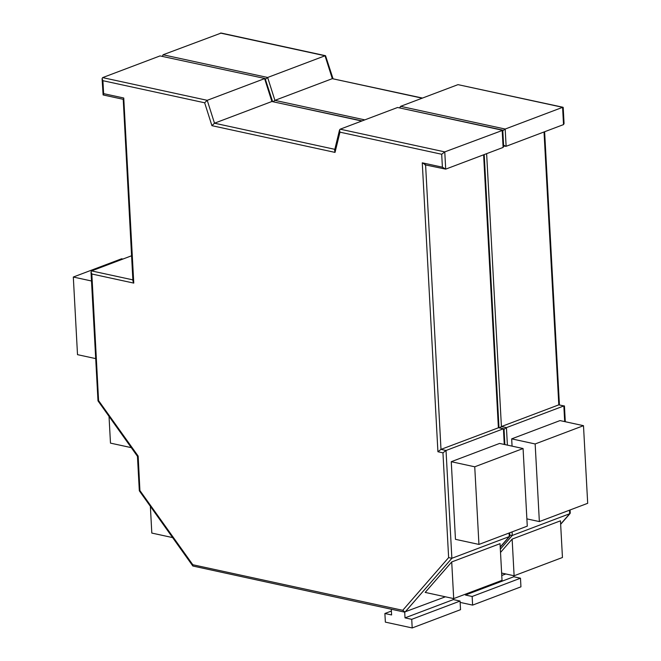<?xml version="1.0" encoding="UTF-8"?>
<svg xmlns="http://www.w3.org/2000/svg" width="661" height="661" viewBox="0 0 661 661"><rect width="100%" height="100%" fill="white"/><g stroke="black" fill="none" stroke-linecap="round" stroke-linejoin="round"><path stroke-width="0.99" d="M563.048 107.272L457.999 84.641L563.197 107.437L564.064 123.533L563.519 124.599L506.119 146.296L503.591 145.238M544.028 131.969L558.809 404.846L564.444 406.028L565.295 421.735M507.392 445.126L506.442 427.634L563.841 405.937L558.809 404.846L501.41 426.543L499.534 427.758M564.684 421.602L563.841 405.937L564.304 405.862M569.485 510.193L569.675 513.746L570.245 513.027L570.079 509.97M505.805 573.963L501.773 575.483M460.139 602.402L472.615 605.112L520.942 586.836L520.48 578.21L513.771 576.756L513.713 575.681M472.615 605.112L472.144 596.486L465.435 595.032L465.394 594.181M513.771 576.756L465.435 595.032M520.48 578.21L472.144 596.486M500.526 552.439L512.135 539.112L514.118 575.764L562.453 557.496L560.462 520.835L512.135 539.112M501.641 573.054L514.118 575.764M560.644 524.123L569.675 513.746L512.283 535.443L509.788 535.187M509.069 533.03L509.259 536.592L509.829 535.864L509.664 532.807M445.39 596.8L404.4 612.086L192.847 566.014L192.805 564.742L402.731 610.31L448.629 557.603L442.953 452.843L437.921 451.744L422.272 162.821L442.399 167.183L441.697 154.253L444.77 151.89L502.781 130.283L503.649 146.378L503.104 147.436L445.704 169.133L424.849 164.787M500.228 546.961L509.259 536.592L451.868 558.289L448.629 557.603M451.711 561.949L500.047 543.681L502.03 580.333L453.702 598.602L451.711 561.949L425.188 592.413L453.702 598.602M150.369 506.326L151.815 533.072L172.612 537.583M391.295 609.244L391.601 614.953L384.892 613.499L385.363 622.125L412.2 627.95L460.527 609.682L460.064 601.056L453.355 599.593L453.297 598.519M412.2 627.95L411.729 619.324L405.019 617.87L404.706 612.119M453.355 599.593L405.019 617.87M460.064 601.056L411.729 619.324M391.395 611.045L384.892 613.499M483.612 154.806L498.386 427.684L503.418 428.782L446.026 450.48L451.868 558.289L405.053 612.053L402.731 610.31M131.564 255.782L91.557 270.911L91.011 271.968L91.838 274.001L98.58 400.616L138.166 456.107L139.917 490.561L192.805 564.742M220.444 33.075L325.03 55.78L267.639 77.477L163.052 54.772L221.179 33.05L325.534 55.706L333.004 78.634M364.798 119.881L274.91 100.365L332.309 78.667L325.03 55.78L325.534 55.706M273.241 101.62L274.91 100.365L267.639 77.477L265.532 79.254M163.052 54.772L162.573 56.284M265.119 78.543L160.028 55.912L265.119 78.543L272.588 101.48M361.774 121.021L271.886 101.505L214.495 123.202L207.224 100.315L264.615 78.618L271.886 101.505L362.079 120.905M422.189 98.183L332.309 78.667L422.495 98.068M457.999 84.641L400.599 106.338L399.913 107.809M563.519 124.599L562.585 107.346L505.186 129.044L502.798 130.704M503.104 147.436L502.17 130.192L397.583 107.487L502.633 130.11M442.953 452.843L446.026 450.48L440.994 449.381L498.857 427.609L504.029 428.873L504.88 444.58M504.269 444.448L503.418 428.782L503.889 428.7M486.628 153.666L501.41 426.543L506.442 427.634L504.054 429.295M523.074 448.53L499.592 443.432L451.256 461.7L455.462 539.326L478.944 544.424L527.271 526.148L523.074 448.53L474.738 466.798L478.944 544.424M451.256 461.7L474.738 466.798M397.583 107.487L340.184 129.184L444.77 151.89L445.704 169.133L442.399 167.183M340.184 129.184L339.539 129.977L339.969 132.167L335.028 152.402L211.925 125.673L204.654 102.786L207.224 100.315L102.637 77.61L102.083 78.676L102.918 80.7L103.62 93.639L123.747 98.01L133.77 283.098L91.838 274.001M339.539 129.977L334.606 150.221L335.028 152.402M334.821 149.328L214.495 123.202L211.925 125.673M123.095 99.282L103.108 94.944L102.083 78.676M103.57 94.862L103.62 93.639M160.028 55.912L102.637 77.61M123.227 99.307L132.935 281.074L133.77 283.098M123.698 99.233L123.747 98.01M91.499 280.983L73.313 277.033L121.641 258.765L122.938 259.046M95.705 358.609L77.511 354.66L73.313 277.033M109.032 416.38L110.478 443.126L131.283 447.637M425.577 164.771L422.272 162.821M425.593 164.953L440.994 449.381L437.921 451.744M526.883 518.877L539.359 521.579L587.687 503.31L583.489 425.684L560.007 420.586L511.672 438.863L512.068 446.142M583.489 425.684L535.154 443.961L539.359 521.579M511.672 438.863L535.154 443.961M500.344 549.159L512.283 535.443L512.085 531.89M506.119 146.296L505.186 129.044L400.599 106.338M102.918 80.7L204.654 102.786M339.969 132.167L441.697 154.253M132.869 279.876L91.557 270.911M544.623 131.746L559.413 404.796M570.088 513.481L560.652 524.313M509.672 536.319L500.237 547.159M91.011 271.968L97.993 400.863L137.455 456.313L139.322 490.809L192.847 566.014M503.624 145.941L505.392 146.321M484.207 154.583L498.989 427.634M399.963 107.14L399.806 107.784M162.507 55.838L162.523 56.276"/></g></svg>
